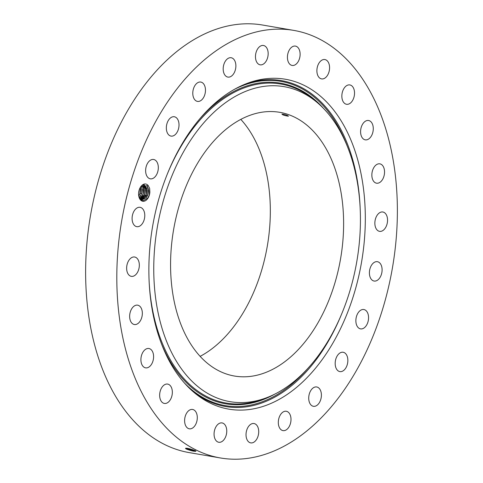 <?xml version="1.0" encoding="UTF-8"?>
<svg xmlns="http://www.w3.org/2000/svg" width="483" height="483" viewBox="0 0 483 483"><rect width="100%" height="100%" fill="white"/><g stroke="black" fill="none" stroke-linecap="round" stroke-linejoin="round"><path stroke-width="0.72" d="M288.212 116.198C287.91 115.401 285.815 114.694 281.945 114.079C282.265 114.821 284.354 115.528 288.212 116.198L288.502 116.089M200.095 356.376A133.791 84.736 99.7 0 0 267.328 245.938A133.791 84.736 99.7 0 0 240.812 119.392M263.084 373.45A133.791 84.736 99.7 0 0 343.214 236.398A133.791 84.736 99.7 0 0 279.748 112.322A133.791 84.736 99.7 0 0 251.106 114.912A133.791 84.736 99.7 0 0 170.976 251.957A133.791 84.736 99.7 0 0 234.436 376.034A133.791 84.736 99.7 0 0 263.084 373.45M174.2 357.444A159.795 101.213 99.7 0 0 266.375 397.811A159.795 101.213 99.7 0 0 351.449 285.501A159.795 101.213 99.7 0 0 339.99 130.917A159.795 101.213 99.7 0 0 317.126 102.456A159.795 101.213 99.7 0 0 183.268 152.296A159.795 101.213 99.7 0 0 174.2 357.444M293.827 30.399L262.637 25.044A216.909 137.389 99.7 0 0 216.191 29.24A216.909 137.389 99.7 0 0 86.282 251.432A216.909 137.389 99.7 0 0 189.173 452.601L220.363 457.956A216.909 137.389 99.7 0 0 266.809 453.76A216.909 137.389 99.7 0 0 396.718 231.568A216.909 137.389 99.7 0 0 293.827 30.399A216.909 137.389 99.7 0 0 247.381 34.595A216.909 137.389 99.7 0 0 117.466 256.793A216.909 137.389 99.7 0 0 220.363 457.956M170.282 362.799A167.347 105.994 99.7 0 0 194.226 392.601A167.347 105.994 99.7 0 0 334.405 340.406A167.347 105.994 99.7 0 0 343.908 125.562A167.347 105.994 99.7 0 0 247.374 83.287A167.347 105.994 99.7 0 0 158.279 200.904A167.347 105.994 99.7 0 0 170.282 362.799M195.82 451.164C194.558 451.593 191.461 450.917 186.541 449.13L185.526 448.532C186.233 447.868 189.239 448.502 194.558 450.434L195.754 451.376M185.635 448.218L186.124 448.924M382.083 269.188A9.817 6.219 99.7 0 0 377.41 261.695A9.817 6.219 99.7 0 0 369.417 273.547A9.817 6.219 99.7 0 0 374.09 281.04A9.817 6.219 99.7 0 0 382.083 269.188M375.2 226.237A9.817 6.219 99.7 0 0 379.541 231.351A9.817 6.219 99.7 0 0 385.839 227.137A9.817 6.219 99.7 0 0 387.203 217.121A9.817 6.219 99.7 0 0 382.862 212.001A9.817 6.219 99.7 0 0 376.565 216.215A9.817 6.219 99.7 0 0 375.2 226.237M372.93 180.147A9.817 6.219 99.7 0 0 376.535 183.19A9.817 6.219 99.7 0 0 383.357 177.883A9.817 6.219 99.7 0 0 383.46 166.889A9.817 6.219 99.7 0 0 379.855 163.846A9.817 6.219 99.7 0 0 373.033 169.159A9.817 6.219 99.7 0 0 372.93 180.147M362.769 138.422A9.817 6.219 99.7 0 0 365.275 139.847A9.817 6.219 99.7 0 0 372.532 133.368A9.817 6.219 99.7 0 0 371.101 121.933A9.817 6.219 99.7 0 0 368.595 120.502A9.817 6.219 99.7 0 0 361.332 126.987A9.817 6.219 99.7 0 0 362.769 138.422M345.405 103.905A9.817 6.219 99.7 0 0 346.528 104.274A9.817 6.219 99.7 0 0 354.13 96.564A9.817 6.219 99.7 0 0 350.972 85.304A9.817 6.219 99.7 0 0 349.849 84.93A9.817 6.219 99.7 0 0 342.248 92.639A9.817 6.219 99.7 0 0 345.405 103.905M322.022 78.946A9.817 6.219 99.7 0 0 329.418 69.926A9.817 6.219 99.7 0 0 324.896 59.554A9.817 6.219 99.7 0 0 324.449 59.5A9.817 6.219 99.7 0 0 317.053 68.52A9.817 6.219 99.7 0 0 321.575 78.898A9.817 6.219 99.7 0 0 322.022 78.946M294.213 65.247A9.817 6.219 99.7 0 0 300.094 55.195A9.817 6.219 99.7 0 0 295.439 46.096A9.817 6.219 99.7 0 0 293.338 46.283A9.817 6.219 99.7 0 0 287.457 56.336A9.817 6.219 99.7 0 0 292.112 65.44A9.817 6.219 99.7 0 0 294.213 65.247M263.875 63.744A9.817 6.219 99.7 0 0 268.162 53.317A9.817 6.219 99.7 0 0 263.476 45.48A9.817 6.219 99.7 0 0 259.751 46.555A9.817 6.219 99.7 0 0 255.471 56.982A9.817 6.219 99.7 0 0 260.15 64.825A9.817 6.219 99.7 0 0 263.875 63.744M233.078 74.539A9.817 6.219 99.7 0 0 235.795 64.348A9.817 6.219 99.7 0 0 231.194 57.743A9.817 6.219 99.7 0 0 225.984 60.29A9.817 6.219 99.7 0 0 223.267 70.482A9.817 6.219 99.7 0 0 227.867 77.087A9.817 6.219 99.7 0 0 233.078 74.539M203.917 96.89A9.817 6.219 99.7 0 0 200.789 82.056A9.817 6.219 99.7 0 0 194.341 86.56A9.817 6.219 99.7 0 0 197.469 101.4A9.817 6.219 99.7 0 0 203.917 96.89M178.378 129.281A9.817 6.219 99.7 0 0 174.339 116.753A9.817 6.219 99.7 0 0 166.973 123.576A9.817 6.219 99.7 0 0 171.012 136.097A9.817 6.219 99.7 0 0 178.378 129.281M158.207 169.503A9.817 6.219 99.7 0 0 153.636 159.481A9.817 6.219 99.7 0 0 145.745 168.802A9.817 6.219 99.7 0 0 150.31 178.825A9.817 6.219 99.7 0 0 158.207 169.503M144.767 214.814A9.817 6.219 99.7 0 0 140.1 207.322A9.817 6.219 99.7 0 0 132.107 219.167A9.817 6.219 99.7 0 0 136.774 226.666A9.817 6.219 99.7 0 0 144.767 214.814M138.989 262.124A9.817 6.219 99.7 0 0 134.648 257.01A9.817 6.219 99.7 0 0 128.351 261.225A9.817 6.219 99.7 0 0 126.981 271.241A9.817 6.219 99.7 0 0 131.322 276.354A9.817 6.219 99.7 0 0 137.619 272.14A9.817 6.219 99.7 0 0 138.989 262.124M141.259 308.214A9.817 6.219 99.7 0 0 137.655 305.165A9.817 6.219 99.7 0 0 130.833 310.478A9.817 6.219 99.7 0 0 130.73 321.467A9.817 6.219 99.7 0 0 134.328 324.516A9.817 6.219 99.7 0 0 141.157 319.203A9.817 6.219 99.7 0 0 141.259 308.214M151.421 349.94A9.817 6.219 99.7 0 0 148.915 348.509A9.817 6.219 99.7 0 0 141.652 354.993A9.817 6.219 99.7 0 0 143.089 366.428A9.817 6.219 99.7 0 0 145.588 367.853A9.817 6.219 99.7 0 0 152.851 361.375A9.817 6.219 99.7 0 0 151.421 349.94M168.784 384.456A9.817 6.219 99.7 0 0 167.661 384.082A9.817 6.219 99.7 0 0 160.054 391.791A9.817 6.219 99.7 0 0 163.212 403.057A9.817 6.219 99.7 0 0 164.335 403.426A9.817 6.219 99.7 0 0 171.942 395.716A9.817 6.219 99.7 0 0 168.784 384.456M192.168 409.409A9.817 6.219 99.7 0 0 184.772 418.435A9.817 6.219 99.7 0 0 189.288 428.807A9.817 6.219 99.7 0 0 189.734 428.856A9.817 6.219 99.7 0 0 197.136 419.836A9.817 6.219 99.7 0 0 192.614 409.463A9.817 6.219 99.7 0 0 192.168 409.409M219.976 423.108A9.817 6.219 99.7 0 0 214.096 433.16A9.817 6.219 99.7 0 0 218.751 442.265A9.817 6.219 99.7 0 0 220.852 442.072A9.817 6.219 99.7 0 0 226.732 432.019A9.817 6.219 99.7 0 0 222.077 422.921A9.817 6.219 99.7 0 0 219.976 423.108M250.309 424.611A9.817 6.219 99.7 0 0 246.028 435.044A9.817 6.219 99.7 0 0 250.713 442.881A9.817 6.219 99.7 0 0 254.438 441.806A9.817 6.219 99.7 0 0 258.719 431.373A9.817 6.219 99.7 0 0 254.034 423.537A9.817 6.219 99.7 0 0 250.309 424.611M281.106 413.822A9.817 6.219 99.7 0 0 278.395 424.008A9.817 6.219 99.7 0 0 282.996 430.619A9.817 6.219 99.7 0 0 288.2 428.065A9.817 6.219 99.7 0 0 290.917 417.88A9.817 6.219 99.7 0 0 286.316 411.268A9.817 6.219 99.7 0 0 281.106 413.822M310.273 391.465A9.817 6.219 99.7 0 0 313.401 406.306A9.817 6.219 99.7 0 0 319.849 401.796A9.817 6.219 99.7 0 0 316.721 386.961A9.817 6.219 99.7 0 0 310.273 391.465M335.812 359.074A9.817 6.219 99.7 0 0 339.851 371.602A9.817 6.219 99.7 0 0 347.217 364.786A9.817 6.219 99.7 0 0 343.178 352.258A9.817 6.219 99.7 0 0 335.812 359.074M355.983 318.858A9.817 6.219 99.7 0 0 360.553 328.881A9.817 6.219 99.7 0 0 368.444 319.559A9.817 6.219 99.7 0 0 363.874 309.531A9.817 6.219 99.7 0 0 355.983 318.858M138.597 194.571A8.742 5.536 99.7 0 0 138.923 196.816A8.742 5.536 99.7 0 0 144.93 200.964A8.742 5.536 99.7 0 0 149.863 192.162L149.639 188.34L148.154 185.514A8.742 5.536 99.7 0 0 140.625 186.915A8.742 5.536 99.7 0 0 138.597 194.571M185.617 448.484L186.535 449.124L185.605 448.266M185.726 448.2L185.605 448.508M195.947 451.122C194.836 451.557 191.546 450.693 186.088 448.532L186.83 448.188C191.528 450.065 194.353 450.832 195.307 450.47C194.359 450.808 191.534 450.047 186.836 448.164M138.887 196.678L142.757 200.964L147.864 198.03L149.301 194.963L149.863 192.162M148.154 185.514L147.11 186.082A7.891 4.999 99.7 0 0 146.76 185.707L140.511 187.084M147.11 186.082L148.498 190.737L147.931 194.546L141.597 200.185L140.638 199.871M146.76 185.707L148.178 188.424L148.474 190.731L147.883 194.619L146.566 197.384L141.591 200.179M193.2 449.908L189.016 448.653M140.843 199.962L146.379 194.281L146.947 190.471L144.031 184.645L146.633 188.159L146.923 190.465L146.337 194.353L145.021 197.112L140.831 199.956M143.258 184.82L145.081 187.893L145.377 190.199L143.264 184.814M144.785 194.088L145.377 190.199L144.834 194.015L140.293 199.503L143.469 196.847L144.785 194.088M142.407 185.224L143.849 189.94L143.282 193.749L139.762 198.767L141.917 196.581L143.234 193.822L143.825 189.934L143.529 187.627L142.394 185.231M141.483 185.943L142.298 189.674L141.73 193.484L139.231 197.71L141.688 193.55L142.274 189.668L141.471 185.955M140.468 187.15L140.746 189.408L140.45 187.175M140.197 196.563L141.525 193.653L140.185 193.218L138.778 196.152M140.185 193.218L140.746 189.408L140.136 193.285L138.772 196.122M139.176 190.024L138.621 192.983M138.633 192.88L139.146 190.121M147.816 198.096L149.271 194.987L149.639 188.34M146.397 197.625L147.72 194.715L148.1 188.135M144.846 197.36L146.174 194.45L146.548 187.869M143.3 197.094L144.622 194.184L145.003 187.603M141.748 196.829L143.071 193.918L143.451 187.338M141.688 193.55L141.899 187.072M138.766 196.098L139.973 193.387L140.432 187.211M138.754 191.86L138.887 191.141M266.375 397.811L262.843 399.139A161.829 102.499 -80.3 0 1 169.491 358.259A161.829 102.499 -80.3 0 1 149.09 280.852M167.529 173.56A161.829 102.499 -80.3 0 1 314.234 100.029L317.126 102.456M274.652 394.194A162.656 103.024 -80.3 0 1 168.645 358.772A162.656 103.024 -80.3 0 1 161.473 343.818M200.216 118.341A162.656 103.024 -80.3 0 1 323.719 108.633M234.895 89.089A164.492 104.183 -80.3 0 1 338.36 126.89A164.492 104.183 -80.3 0 1 347.023 145.576M308.951 367.146A164.492 104.183 -80.3 0 1 184.403 382.965M245.606 83.97A165.319 104.708 -80.3 0 1 339.205 126.377A165.319 104.708 -80.3 0 1 360.131 207.334M341.928 313.304A165.319 104.708 -80.3 0 1 192.783 391.363"/></g></svg>
